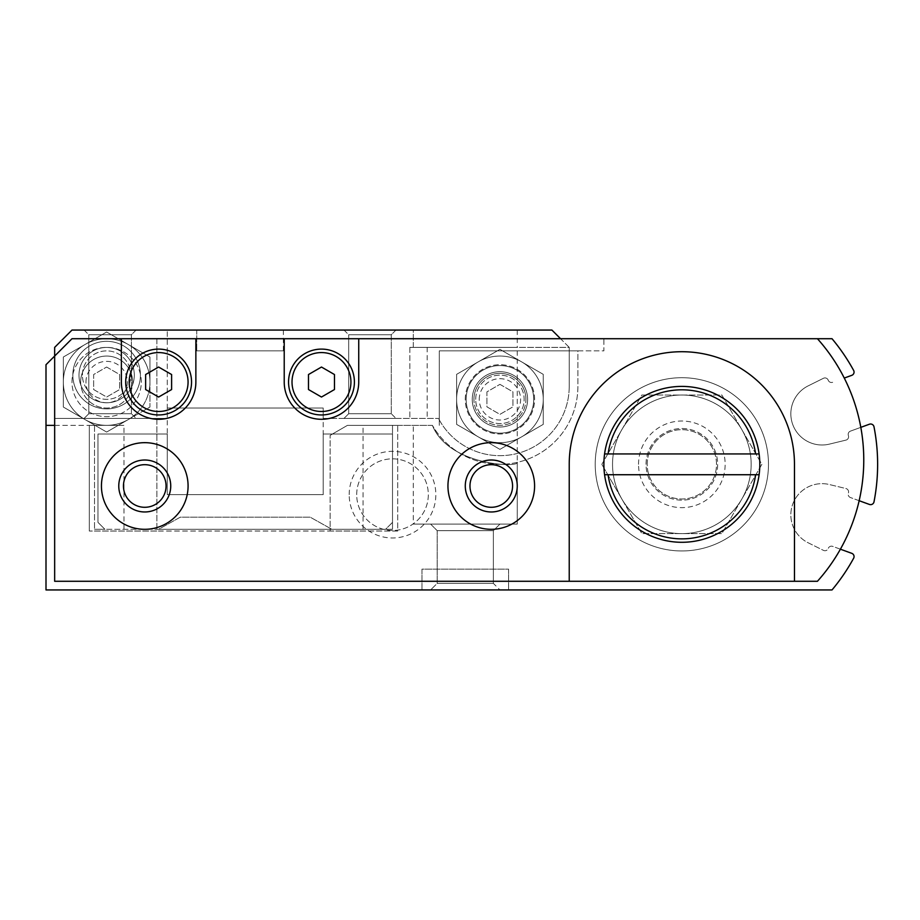 <?xml version="1.0" encoding="UTF-8"?>
<svg xmlns="http://www.w3.org/2000/svg" width="920" height="920" viewBox="0 0 920 920"><rect width="100%" height="100%" fill="white"/><g stroke="black" fill="none" stroke-linecap="round" stroke-linejoin="round"><path stroke-width="0.69" stroke-dasharray="4.6 3.45" d="M158.619 529.299L392.506 529.299L94.507 529.299L104.903 529.299L97.98 522.376L97.98 434.01L167.279 434.01L167.279 494.649L323.207 494.649L323.207 434.01L392.506 434.01L392.506 529.299L392.506 425.35L392.506 522.376L385.584 529.299L331.867 529.299L310.212 517.178L180.274 517.178L158.619 529.299L104.903 529.299L97.98 522.376L97.98 434.01L167.279 434.01L167.279 494.649L323.207 494.649L323.207 434.01L392.506 434.01L392.506 522.376L385.584 529.299L331.867 529.299L310.212 517.178L180.274 517.178L158.619 529.299M466.141 399.36A33.787 33.787 0 0 1 516.822 370.104A33.787 33.787 0 0 1 516.822 428.616A33.787 33.787 0 0 1 466.141 399.36A33.787 33.787 0 0 0 499.928 433.147A33.787 33.787 0 0 0 533.715 399.36A33.787 33.787 0 0 0 499.928 365.573A33.787 33.787 0 0 0 466.141 399.36A33.787 33.787 0 0 1 516.822 370.104A33.787 33.787 0 0 1 516.822 428.616A33.787 33.787 0 0 1 466.141 399.36A33.787 33.787 0 0 1 516.822 370.104A33.787 33.787 0 0 1 516.822 428.616A33.787 33.787 0 0 1 466.141 399.36M844.272 378.062L851.77 375.337A3.461 3.461 0 0 0 853.633 370.415A195.776 195.776 0 0 0 832.025 338.721L603.888 338.721L603.888 350.853L577.898 350.853L577.898 386.365A77.97 77.97 0 0 1 432.411 425.35A77.97 77.97 0 0 0 577.898 386.365L577.898 350.853L439.288 350.853L517.259 350.853L439.288 350.853L439.288 425.35L439.288 350.853L439.288 425.35L439.288 350.853L603.888 350.853L603.888 338.721L817.443 338.721A181.918 181.918 0 0 1 817.443 581.279L54.659 581.279L54.659 347.38L71.99 330.061L551.908 330.061L569.227 347.38L569.227 386.365L569.227 347.38L409.837 347.38L569.227 347.38L560.567 338.721L817.443 338.721M432.411 425.35C448.466 465.796 519.283 467.854 517.259 462.38C519.57 467.797 448.661 465.98 432.411 425.35C448.466 465.796 519.283 467.854 517.259 462.38C519.57 467.797 448.661 465.98 432.411 425.35C448.466 465.796 519.283 467.854 517.259 462.38C519.57 467.797 448.661 465.98 432.411 425.35C448.466 465.796 519.283 467.854 517.259 462.38C519.57 467.797 448.661 465.98 432.411 425.35L392.506 425.35L397.704 425.35L397.704 531.035L363.055 531.035L397.704 531.035L397.704 425.35L347.461 425.35L432.411 425.35M128.294 419.543L149.948 407.042L149.948 382.03A43.309 43.309 0 0 1 84.985 419.543A43.309 43.309 0 0 1 106.639 338.721A43.309 43.309 0 0 1 149.948 382.03L149.948 357.029L106.639 332.016L63.33 357.029L63.33 407.042L106.639 432.055L128.294 419.543L106.639 432.055L63.33 407.042L63.33 357.029L106.639 332.016L149.948 357.029L149.948 407.042L128.294 419.543A43.309 43.309 0 0 1 63.33 382.03A43.309 43.309 0 0 1 128.294 344.528A43.309 43.309 0 0 1 128.294 419.543M156.883 338.721L71.99 338.721L156.883 338.721L156.883 531.035L89.309 531.035L363.055 531.035L330.142 531.035L330.142 435.355L330.142 531.035L156.883 531.035L156.883 338.721M647.197 464.335A34.649 34.649 0 0 1 699.177 434.32A34.649 34.649 0 0 1 699.177 494.339A34.649 34.649 0 0 1 647.197 464.335A34.649 34.649 0 0 1 699.177 434.32A34.649 34.649 0 0 1 699.177 494.339A34.649 34.649 0 0 1 647.197 464.335A34.649 34.649 0 0 1 699.177 434.32A34.649 34.649 0 0 1 699.177 494.339A34.649 34.649 0 0 1 647.197 464.335A34.649 34.649 0 0 1 699.177 434.32A34.649 34.649 0 0 1 699.177 494.339A34.649 34.649 0 0 1 647.197 464.335M54.659 425.35L94.507 425.35L94.507 529.299L94.507 425.35L89.309 425.35L89.309 531.035L89.309 425.35L123.97 425.35L46 425.35M859.154 500.71L850.448 497.536A3.461 3.461 0 0 1 848.378 493.097A3.461 3.461 0 0 0 845.94 488.543L829.345 484.529A31.188 31.188 0 0 0 808.151 542.777L823.434 550.367A3.461 3.461 0 0 0 828.23 548.447A3.461 3.461 0 0 1 832.669 546.376L840.397 549.194M560.567 338.721L71.99 338.721L46 364.711L46 589.938L832.025 589.938A195.776 195.776 0 0 0 853.633 558.245A3.461 3.461 0 0 0 851.77 553.334L832.669 546.376A3.461 3.461 0 0 0 828.23 548.447A3.461 3.461 0 0 1 823.434 550.367L808.151 542.777A31.188 31.188 0 0 1 829.345 484.529L845.94 488.543A3.461 3.461 0 0 1 848.378 493.097A3.461 3.461 0 0 0 850.448 497.536L869.411 504.436A3.461 3.461 0 0 0 874 501.848A195.776 195.776 0 0 0 874 426.811A3.461 3.461 0 0 0 869.411 424.223L850.448 431.123A3.461 3.461 0 0 0 848.378 435.562A3.461 3.461 0 0 1 845.94 440.116L829.345 444.13A31.188 31.188 0 0 1 808.151 385.882L823.434 378.292A3.461 3.461 0 0 1 828.23 380.213A3.461 3.461 0 0 0 832.669 382.283A3.461 3.461 0 0 1 828.23 380.213A3.461 3.461 0 0 0 823.434 378.292L808.151 385.882A31.188 31.188 0 0 0 829.345 444.13L845.94 440.116A3.461 3.461 0 0 0 848.378 435.562A3.461 3.461 0 0 1 850.448 431.123L860.809 427.351M347.461 425.35L330.142 435.355L347.461 425.35M638.537 464.335A43.309 43.309 0 0 1 703.501 426.822A43.309 43.309 0 0 1 703.501 501.837A43.309 43.309 0 0 1 638.537 464.335M349.197 494.649A43.309 43.309 0 0 1 414.172 457.136A43.309 43.309 0 0 1 414.172 532.162A43.309 43.309 0 0 1 349.197 494.649M430.629 589.938L499.928 589.938L430.629 589.938L499.928 589.938L430.629 589.938L499.928 589.938L430.629 589.938L437.195 583.372L493.361 583.372L437.195 583.372L493.361 583.372L437.195 583.372L430.629 589.938L437.195 583.372L493.361 583.372L437.195 583.372L437.195 530.667L493.361 530.667L437.195 530.667L430.629 524.101L499.928 524.101L430.629 524.101L499.928 524.101L430.629 524.101L499.928 524.101L430.629 524.101L437.195 530.667L493.361 530.667L437.195 530.667L437.195 583.372L437.195 530.667L493.361 530.667L437.195 530.667L430.629 524.101M421.969 589.938L508.587 589.938L421.969 589.938L508.587 589.938L421.969 589.938L421.969 569.146L508.587 569.146L421.969 569.146L421.969 589.938L421.969 569.146L508.587 569.146L508.587 589.938L508.587 569.146L421.969 569.146M71.99 382.03A34.649 34.649 0 0 1 123.97 352.026A34.649 34.649 0 0 1 123.97 412.045A34.649 34.649 0 0 1 71.99 382.03A34.649 34.649 0 0 1 123.97 352.026A34.649 34.649 0 0 1 123.97 412.045A34.649 34.649 0 0 1 71.99 382.03M595.217 464.335A86.629 86.629 0 0 1 725.167 389.309A86.629 86.629 0 0 1 725.167 539.35A86.629 86.629 0 0 1 595.217 464.335A86.629 86.629 0 0 1 725.167 389.309A86.629 86.629 0 0 1 725.167 539.35A86.629 86.629 0 0 1 595.217 464.335A86.629 86.629 0 0 1 725.167 389.309A86.629 86.629 0 0 1 725.167 539.35A86.629 86.629 0 0 1 595.217 464.335A86.629 86.629 0 0 1 725.167 389.309A86.629 86.629 0 0 1 725.167 539.35A86.629 86.629 0 0 1 595.217 464.335M132.629 382.03A25.99 25.99 0 0 0 106.639 356.051A25.99 25.99 0 0 0 80.649 382.03A25.99 25.99 0 0 0 106.639 408.02A25.99 25.99 0 0 0 132.629 382.03M106.639 367.034L119.634 374.532L119.634 389.539L106.639 397.037L93.644 389.539L93.644 374.532L106.639 367.034L119.634 374.532L119.634 389.539L106.639 397.037L93.644 389.539L93.644 374.532L106.639 367.034M85.962 382.03A20.677 20.677 0 0 1 116.978 364.124A20.677 20.677 0 0 1 116.978 399.947A20.677 20.677 0 0 1 85.962 382.03M80.649 382.03A25.99 25.99 0 0 1 119.634 359.524A25.99 25.99 0 0 1 119.634 404.547A25.99 25.99 0 0 1 80.649 382.03M356.695 494.649A35.811 35.811 0 0 1 410.412 463.634A35.811 35.811 0 0 1 410.412 525.665A35.811 35.811 0 0 1 356.695 494.649A35.811 35.811 0 0 1 410.412 463.634A35.811 35.811 0 0 1 410.412 525.665A35.811 35.811 0 0 1 356.695 494.649M646.035 464.335A35.811 35.811 0 0 1 699.752 433.32A35.811 35.811 0 0 1 699.752 495.351A35.811 35.811 0 0 1 646.035 464.335A35.811 35.811 0 0 1 699.752 433.32A35.811 35.811 0 0 1 699.752 495.351A35.811 35.811 0 0 1 646.035 464.335M413.298 524.101L517.259 524.101L413.298 524.101L517.259 524.101L413.298 524.101L517.259 524.101L413.298 524.101L413.298 425.35M323.207 408.02L323.207 418.416L323.207 408.02L323.207 418.416L438.483 418.416L323.207 418.416L323.207 494.649L167.279 494.649L167.279 408.02L323.207 408.02L167.279 408.02L323.207 408.02L323.207 494.649L167.279 494.649L167.279 330.061L167.279 418.416L167.279 408.02L323.207 408.02M603.888 464.335A77.97 77.97 0 0 1 720.831 396.808A77.97 77.97 0 0 1 720.831 531.852A77.97 77.97 0 0 1 603.888 464.335M72.852 375.107A33.787 33.787 0 0 1 123.533 345.851A33.787 33.787 0 0 1 123.533 404.363A33.787 33.787 0 0 1 72.852 375.107A33.787 33.787 0 0 0 106.639 408.894A33.787 33.787 0 0 0 140.426 375.107A33.787 33.787 0 0 0 106.639 341.32A33.787 33.787 0 0 0 72.852 375.107A33.787 33.787 0 0 1 123.533 345.851A33.787 33.787 0 0 1 123.533 404.363A33.787 33.787 0 0 1 72.852 375.107A33.787 33.787 0 0 1 123.533 345.851A33.787 33.787 0 0 1 123.533 404.363A33.787 33.787 0 0 1 72.852 375.107M543.248 399.36A43.309 43.309 0 0 1 478.273 436.873A43.309 43.309 0 0 1 478.273 361.847A43.309 43.309 0 0 1 543.248 399.36L543.248 374.348L499.928 349.347L456.619 374.348L456.619 424.373L499.928 449.374L543.248 424.373L543.248 399.36L543.248 424.373L499.928 449.374L456.619 424.373L456.619 374.348L499.928 349.347L543.248 374.348L543.248 399.36A43.309 43.309 0 0 1 478.273 436.873A43.309 43.309 0 0 1 478.273 361.847A43.309 43.309 0 0 1 543.248 399.36M569.227 386.365A69.299 69.299 0 0 1 438.483 418.416A69.299 69.299 0 0 0 569.227 386.365M167.279 418.416L54.659 418.416L167.279 418.416M413.298 330.061L517.259 330.061L413.298 330.061L517.259 330.061L413.298 330.061L517.259 330.061L413.298 330.061L413.298 347.38L517.259 347.38L413.298 347.38L517.259 347.38L413.298 347.38L517.259 347.38L413.298 347.38L413.298 330.061L413.298 347.38M196.73 330.061L283.36 330.061L196.73 330.061L283.36 330.061L196.73 330.061L196.73 350.853L283.36 350.853L196.73 350.853L283.36 350.853L196.73 350.853L196.73 330.061L196.73 350.853M343.999 330.061L348.691 334.742L348.691 413.735L348.691 334.742L391.287 334.742L348.691 334.742L391.287 334.742L348.691 334.742L343.999 330.061L395.979 330.061L343.999 330.061L395.979 330.061L343.999 330.061L395.979 330.061L343.999 330.061L348.691 334.742L391.287 334.742L348.691 334.742L348.691 413.735L391.287 413.735L348.691 413.735L343.999 418.416L395.979 418.416L343.999 418.416L395.979 418.416L343.999 418.416L395.979 418.416L343.999 418.416L348.691 413.735L391.287 413.735L348.691 413.735L391.287 413.735L348.691 413.735L343.999 418.416M84.111 330.061L88.803 334.742L88.803 413.735L88.803 334.742L131.41 334.742L88.803 334.742L131.41 334.742L88.803 334.742L84.111 330.061L136.091 330.061L84.111 330.061L136.091 330.061L84.111 330.061L136.091 330.061L84.111 330.061L88.803 334.742L131.41 334.742L88.803 334.742L88.803 413.735L131.41 413.735L88.803 413.735L84.111 418.416L136.091 418.416L84.111 418.416L136.091 418.416L84.111 418.416L136.091 418.416L84.111 418.416L88.803 413.735L131.41 413.735L88.803 413.735L131.41 413.735L88.803 413.735L84.111 418.416M601.83 464.335L641.838 395.025L721.855 395.025L761.875 464.335L721.855 533.634L641.838 533.634L601.83 464.335L621.828 498.985A69.299 69.299 0 0 1 681.846 395.025A69.299 69.299 0 0 1 741.865 498.985A69.299 69.299 0 0 1 621.828 498.985L641.838 533.634L721.855 533.634L761.875 464.335L721.855 395.025L641.838 395.025L601.83 464.335M409.837 347.38L409.837 418.416L409.837 347.38M465.278 485.99A25.99 25.99 0 0 1 504.263 463.484A25.99 25.99 0 0 1 504.263 508.495A25.99 25.99 0 0 1 465.278 485.99M118.772 485.99A25.99 25.99 0 0 1 157.745 463.484A25.99 25.99 0 0 1 157.745 508.495A25.99 25.99 0 0 1 118.772 485.99M569.227 581.279L569.227 464.335A112.62 112.62 0 0 1 681.846 351.716A112.62 112.62 0 0 1 794.466 464.335L794.466 581.279M101.441 485.99A43.309 43.309 0 0 1 166.416 448.477A43.309 43.309 0 0 1 166.416 523.503A43.309 43.309 0 0 1 101.441 485.99M123.452 485.99A21.298 21.298 0 0 1 155.411 467.544A21.298 21.298 0 0 1 155.411 504.436A21.298 21.298 0 0 1 123.452 485.99M447.948 485.99A43.309 43.309 0 0 1 512.923 448.477A43.309 43.309 0 0 1 512.923 523.503A43.309 43.309 0 0 1 447.948 485.99M469.97 485.99A21.298 21.298 0 0 1 501.917 467.544A21.298 21.298 0 0 1 501.917 504.436A21.298 21.298 0 0 1 469.97 485.99M125.695 382.03A32.913 32.913 0 0 1 175.076 353.522A32.913 32.913 0 0 1 175.076 410.538A32.913 32.913 0 0 1 125.695 382.03M195.868 338.721L195.868 382.03A37.248 37.248 0 0 1 158.619 419.29A37.248 37.248 0 0 1 121.371 382.03L121.371 338.721M288.558 382.03A32.913 32.913 0 0 1 337.939 353.522A32.913 32.913 0 0 1 337.939 410.538A32.913 32.913 0 0 1 288.558 382.03M358.731 338.721L358.731 382.03A37.248 37.248 0 0 1 321.483 419.29A37.248 37.248 0 0 1 284.222 382.03L284.222 338.721M171.614 374.532L171.614 389.539L158.619 397.037L145.624 389.539L145.624 374.532L158.619 367.034L171.614 374.532M334.466 374.532L334.466 389.539L321.483 397.037L308.487 389.539L308.487 374.532L321.483 367.034L334.466 374.532M283.36 330.061L283.36 350.853M621.828 429.674A69.299 69.299 0 0 1 741.865 429.674A69.299 69.299 0 0 1 681.846 533.634A69.299 69.299 0 0 1 621.828 429.674M465.278 399.36A34.649 34.649 0 0 1 517.259 369.357A34.649 34.649 0 0 1 517.259 429.364A34.649 34.649 0 0 1 465.278 399.36A34.649 34.649 0 0 1 517.259 369.357A34.649 34.649 0 0 1 517.259 429.364A34.649 34.649 0 0 1 465.278 399.36M525.918 399.36A25.99 25.99 0 0 0 499.928 373.37A25.99 25.99 0 0 0 473.938 399.36A25.99 25.99 0 0 0 499.928 425.35A25.99 25.99 0 0 0 525.918 399.36M499.928 384.353L512.923 391.862L512.923 406.858L499.928 414.368L486.933 406.858L486.933 391.862L499.928 384.353L512.923 391.862L512.923 406.858L499.928 414.368L486.933 406.858L486.933 391.862L499.928 384.353M479.251 399.36A20.677 20.677 0 0 1 510.266 381.455A20.677 20.677 0 0 1 510.266 417.266A20.677 20.677 0 0 1 479.251 399.36M473.938 399.36A25.99 25.99 0 0 1 512.923 376.855A25.99 25.99 0 0 1 512.923 421.866A25.99 25.99 0 0 1 473.938 399.36M755.619 453.94L608.074 453.94M755.619 474.731L608.074 474.731M123.97 529.299L123.97 425.35M363.055 529.299L363.055 425.35M475.709 399.36A24.23 24.23 0 0 1 512.049 378.384A24.23 24.23 0 0 1 512.049 420.336A24.23 24.23 0 0 1 475.709 399.36A24.23 24.23 0 0 1 512.049 378.384A24.23 24.23 0 0 1 512.049 420.336A24.23 24.23 0 0 1 475.709 399.36M472.27 399.36A27.657 27.657 0 0 1 513.762 375.406A27.657 27.657 0 0 1 513.762 423.315A27.657 27.657 0 0 1 472.27 399.36A27.657 27.657 0 0 1 513.762 375.406A27.657 27.657 0 0 1 513.762 423.315A27.657 27.657 0 0 1 472.27 399.36M427.167 347.38L427.167 418.416M82.409 375.107A24.23 24.23 0 0 1 118.749 354.119A24.23 24.23 0 0 1 118.749 396.083A24.23 24.23 0 0 1 82.409 375.107A24.23 24.23 0 0 1 118.749 354.119A24.23 24.23 0 0 1 118.749 396.083A24.23 24.23 0 0 1 82.409 375.107M78.982 375.107A27.657 27.657 0 0 1 120.474 351.152A27.657 27.657 0 0 1 120.474 399.061A27.657 27.657 0 0 1 78.982 375.107A27.657 27.657 0 0 1 120.474 351.152A27.657 27.657 0 0 1 120.474 399.061A27.657 27.657 0 0 1 78.982 375.107M517.259 462.38L517.259 524.101L517.259 462.38M499.928 524.101L493.361 530.667L493.361 583.372L493.361 530.667L499.928 524.101L493.361 530.667L493.361 583.372L499.928 589.938M508.587 569.146L508.587 589.938M517.259 350.853L517.259 524.101M136.091 330.061L131.41 334.742L131.41 413.735L131.41 334.742L136.091 330.061L131.41 334.742L131.41 413.735L136.091 418.416M395.979 330.061L391.287 334.742L391.287 413.735L391.287 334.742L395.979 330.061L391.287 334.742L391.287 413.735L395.979 418.416M517.259 330.061L517.259 347.38"/><path stroke-width="1.38" d="M840.397 549.194L851.77 553.334A3.461 3.461 0 0 1 853.633 558.245A195.776 195.776 0 0 1 832.025 589.938L46 589.938L46 425.35L54.659 425.35M860.809 427.351L869.411 424.223A3.461 3.461 0 0 1 874 426.811A195.776 195.776 0 0 1 874 501.848A3.461 3.461 0 0 1 869.411 504.436L859.154 500.71M817.443 338.721A181.918 181.918 0 0 1 817.443 581.279L794.466 581.279L794.466 464.335A112.62 112.62 0 0 0 681.846 351.716A112.62 112.62 0 0 0 569.227 464.335L569.227 581.279L54.659 581.279L54.659 356.051L71.99 338.721L832.025 338.721A195.776 195.776 0 0 1 853.633 370.415A3.461 3.461 0 0 1 851.77 375.337L844.272 378.062M560.567 338.721L551.908 330.061L71.99 330.061L54.659 347.38L54.659 356.051L46 364.711L46 425.35M608.074 453.94A74.497 74.497 0 0 1 755.619 453.94L604.578 453.94A77.97 77.97 0 0 1 759.115 453.94L755.619 453.94L759.115 453.94A77.97 77.97 0 0 1 681.846 542.294A77.97 77.97 0 0 1 604.578 474.731L608.074 474.731L604.578 474.731A77.97 77.97 0 0 1 604.578 453.94L608.074 453.94M755.619 474.731L608.074 474.731A74.497 74.497 0 0 0 755.619 474.731L759.115 474.731L755.619 474.731M292.019 382.03A29.451 29.451 0 0 1 336.202 356.523A29.451 29.451 0 0 1 336.202 407.537A29.451 29.451 0 0 1 292.019 382.03M334.466 389.539L334.466 374.532L321.483 367.034L308.487 374.532L308.487 389.539L321.483 397.037L334.466 389.539M129.168 382.03A29.451 29.451 0 0 1 173.339 356.523A29.451 29.451 0 0 1 173.339 407.537A29.451 29.451 0 0 1 129.168 382.03M171.614 389.539L171.614 374.532L158.619 367.034L145.624 374.532L145.624 389.539L158.619 397.037L171.614 389.539M447.948 485.99A43.309 43.309 0 0 1 512.923 448.477A43.309 43.309 0 0 1 512.923 523.503A43.309 43.309 0 0 1 447.948 485.99M101.441 485.99A43.309 43.309 0 0 1 166.416 448.477A43.309 43.309 0 0 1 166.416 523.503A43.309 43.309 0 0 1 101.441 485.99M284.222 338.721L284.222 382.03A37.248 37.248 0 0 0 321.483 419.29A37.248 37.248 0 0 0 358.731 382.03L358.731 338.721M121.371 338.721L121.371 382.03A37.248 37.248 0 0 0 158.619 419.29A37.248 37.248 0 0 0 195.868 382.03L195.868 338.721M794.466 581.279L569.227 581.279M118.772 485.99A25.99 25.99 0 0 1 157.745 463.484A25.99 25.99 0 0 1 157.745 508.495A25.99 25.99 0 0 1 118.772 485.99M123.452 485.99A21.298 21.298 0 0 1 155.411 467.544A21.298 21.298 0 0 1 155.411 504.436A21.298 21.298 0 0 1 123.452 485.99M465.278 485.99A25.99 25.99 0 0 1 504.263 463.484A25.99 25.99 0 0 1 504.263 508.495A25.99 25.99 0 0 1 465.278 485.99M469.97 485.99A21.298 21.298 0 0 1 501.917 467.544A21.298 21.298 0 0 1 501.917 504.436A21.298 21.298 0 0 1 469.97 485.99M125.695 382.03A32.913 32.913 0 0 1 175.076 353.522A32.913 32.913 0 0 1 175.076 410.538A32.913 32.913 0 0 1 125.695 382.03M288.558 382.03A32.913 32.913 0 0 1 337.939 353.522A32.913 32.913 0 0 1 337.939 410.538A32.913 32.913 0 0 1 288.558 382.03"/></g></svg>
